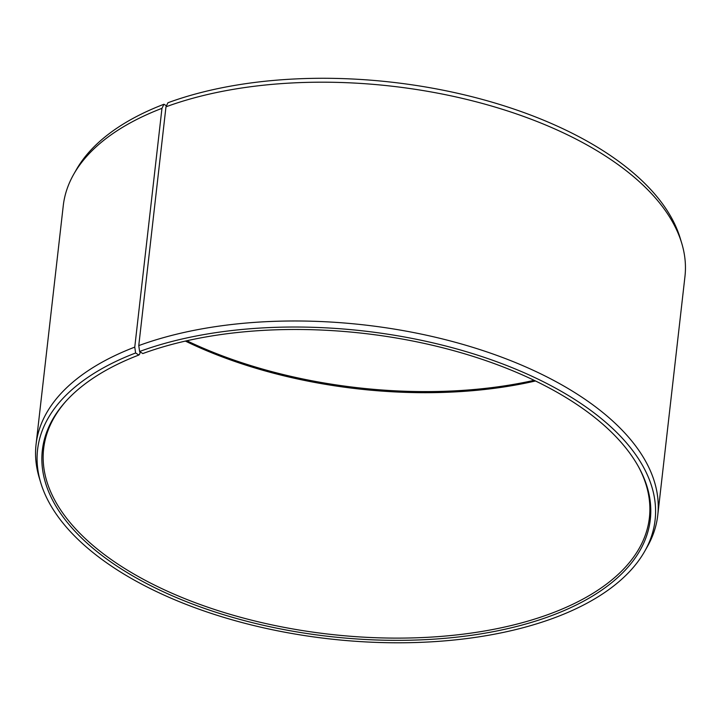 <?xml version="1.0" encoding="UTF-8"?>
<svg xmlns="http://www.w3.org/2000/svg" width="721" height="721" viewBox="0 0 721 721"><rect width="100%" height="100%" fill="white"/><g stroke="black" fill="none" stroke-linecap="round" stroke-linejoin="round"><path stroke-width="1.08" d="M65.935 401.255A304.839 151.96 -173.5 0 0 43.639 448.741A304.839 151.96 -173.5 0 0 217.589 610.462A304.839 151.96 -173.5 0 0 553.214 612.652A304.839 151.96 -173.5 0 0 649.396 517.759A304.839 151.96 -173.5 0 0 638.355 466.469M166.461 105.816L163.955 104.248L161.964 108.33L134.764 347.116L135.62 352.984L138.883 355.029A305.947 152.51 -173.5 0 0 65.323 401.93A305.947 152.51 -173.5 0 0 172.364 595.834A305.947 152.51 -173.5 0 0 553.782 614.788A305.947 152.51 -173.5 0 0 638.797 467.271A305.947 152.51 -173.5 0 0 142.803 353.56L139.604 351.497L138.765 345.611L165.974 106.825L167.939 102.752A310.751 154.907 -173.5 0 1 478.465 98.389A310.751 154.907 -173.5 0 1 680.263 238.354L681.76 243.338A312.86 155.952 -173.5 0 0 478.6 102.436A312.86 155.952 -173.5 0 0 165.974 106.825M135.62 352.984A310.751 154.907 -173.5 0 0 40.736 482.719A310.751 154.907 -173.5 0 0 245.086 623.35A310.751 154.907 -173.5 0 0 557.045 616.825A310.751 154.907 -173.5 0 0 644.583 551.52A310.751 154.907 -173.5 0 0 508.792 366.322A310.751 154.907 -173.5 0 0 139.604 351.497M134.764 347.116A312.86 155.952 -173.5 0 0 36.05 444.515A312.86 155.952 -173.5 0 0 39.24 477.726L40.736 482.719M161.964 108.33A312.86 155.952 -173.5 0 0 73.839 174.076A312.86 155.952 -173.5 0 0 63.259 205.719L36.05 444.515M163.955 104.248A310.751 154.907 -173.5 0 0 76.417 169.552L73.839 174.076M185.378 341.078A304.839 151.96 -173.5 0 0 535.505 380.976M186.847 340.754A305.947 152.51 -173.5 0 0 534.153 380.318M644.583 551.52L647.161 546.996A312.86 155.952 -173.5 0 0 657.741 515.344L684.95 276.558A312.86 155.952 -173.5 0 0 681.76 243.338M657.741 515.344A312.86 155.952 -173.5 0 0 481.673 350.163A312.86 155.952 -173.5 0 0 138.765 345.611M138.883 355.029L139.82 353.84L140.054 351.785"/></g></svg>
